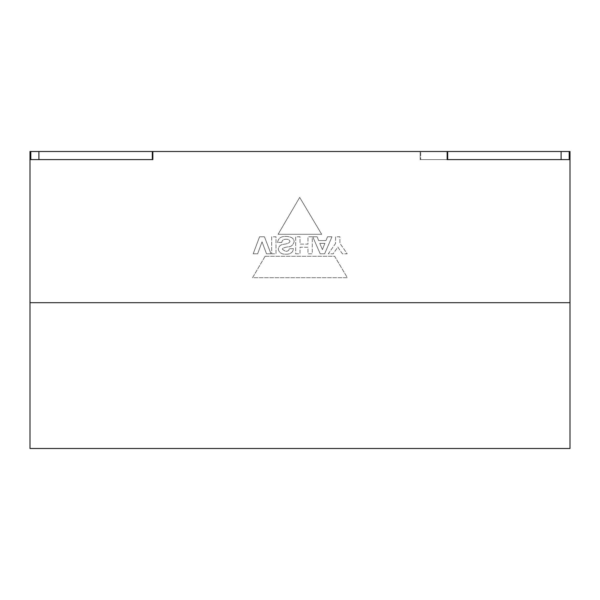 <?xml version="1.0" encoding="UTF-8"?>
<svg xmlns="http://www.w3.org/2000/svg" width="600" height="600" viewBox="0 0 600 600"><rect width="100%" height="100%" fill="white"/><g stroke="black" fill="none" stroke-linecap="round" stroke-linejoin="round"><path stroke-width="0.45" stroke-dasharray="3 2.25" d="M265.118 256.267L252.54 277.733L347.362 277.733L334.65 256.267L265.118 256.267L252.54 277.733L347.362 277.733L334.65 256.267L265.118 256.267M281.79 242.423C282.09 240.24 283.538 239.19 286.14 239.272C288.173 239.115 289.447 239.82 289.972 241.395C289.47 242.917 287.528 243.855 284.13 244.208C280.718 244.56 278.767 246.173 278.265 249.045C278.94 252.502 281.392 254.22 285.623 254.197C290.295 254.333 292.92 252.51 293.498 248.715L289.305 248.715C288.975 250.597 287.685 251.452 285.428 251.288L282.45 249.36C281.947 248.392 283.897 247.53 288.315 246.78C290.978 246.907 292.928 245.257 294.157 241.83C294.097 238.447 291.375 236.625 285.975 236.37C280.987 236.288 278.197 238.305 277.605 242.423L281.79 242.423C282.09 240.24 283.538 239.19 286.14 239.272C288.173 239.115 289.447 239.82 289.972 241.395C289.47 242.917 287.528 243.855 284.13 244.208C280.718 244.56 278.767 246.173 278.265 249.045C278.94 252.502 281.392 254.22 285.623 254.197C290.295 254.333 292.92 252.51 293.498 248.715L289.305 248.715C288.975 250.597 287.685 251.452 285.428 251.288L282.45 249.36C281.947 248.392 283.897 247.53 288.315 246.78C290.978 246.907 292.928 245.257 294.157 241.83C294.097 238.447 291.375 236.625 285.975 236.37C280.987 236.288 278.197 238.305 277.605 242.423L281.79 242.423M335.587 243.397L328.35 253.792L333.218 253.792L337.822 247.072L342.39 253.792L347.205 253.792L339.907 243.3L339.907 236.775L335.587 236.775L335.587 243.397L328.35 253.792L333.218 253.792L337.822 247.072L342.39 253.792L347.205 253.792L339.907 243.3L339.907 236.775L335.587 236.775L335.587 243.397M295.695 253.792L300.015 253.792L300.015 247.26L307.972 247.26L307.972 253.792L312.3 253.792L312.3 236.775L307.972 236.775L307.972 244.118L300.015 244.118L300.015 236.775L295.695 236.775L295.695 253.792L300.015 253.792L300.015 247.26L307.972 247.26L307.972 253.792L312.3 253.792L312.3 236.775L307.972 236.775L307.972 244.118L300.015 244.118L300.015 236.775L295.695 236.775L295.695 253.792M320.197 253.792L324.63 253.792L331.98 236.775L327.495 236.775L326.01 240.562L318.66 240.562L317.123 236.775L312.743 236.775L320.197 253.792L324.63 253.792L331.98 236.775L327.495 236.775L326.01 240.562L318.66 240.562L317.123 236.775L312.743 236.775L320.197 253.792M319.785 243.353L324.885 243.353L322.403 249.593L319.785 243.353L324.885 243.353L322.403 249.593L319.785 243.353M271.688 253.792L276.015 253.792L276.015 236.775L271.688 236.775L271.688 253.792L276.015 253.792L276.015 236.775L271.688 236.775L271.688 253.792M321.675 234.308L299.685 197.415L278.093 234.308L321.675 234.308L299.685 197.415L278.093 234.308L321.675 234.308M264.45 236.775L259.575 236.775L253.192 253.792L257.647 253.792L262.028 241.83L266.513 253.792L270.975 253.792L264.45 236.775L259.575 236.775L253.192 253.792L257.647 253.792L262.028 241.83L266.513 253.792L270.975 253.792L264.45 236.775M30 159.6L152.85 159.6L152.85 151.5L152.85 159.6L30 159.6L152.85 159.6L152.85 151.5L30 151.5L30 302.7L570 302.7L570 448.5L30 448.5L30 302.7L570 302.7L570 151.5L420.15 151.5L420.15 159.6L570 159.6L447.15 159.6L447.15 151.5M152.85 151.5L420.15 151.5L420.15 159.6L570 159.6M447.69 159.6L561.09 159.6L561.09 151.5L569.19 151.5L569.19 159.6L569.19 151.5L420.69 151.5L569.19 151.5L561.09 151.5L561.09 159.6L447.69 159.6L447.69 151.5M152.31 151.5L30.81 151.5L152.31 151.5L30.81 151.5L30.81 159.6L30.81 151.5L38.91 151.5L38.91 159.6L30.81 159.6L152.31 159.6L152.31 151.5L38.91 151.5L38.91 159.6L30.81 159.6L152.31 159.6L152.31 151.5L152.31 159.6L38.91 159.6L38.91 151.5M152.31 159.6L38.91 159.6M569.19 159.6L420.69 159.6L420.69 151.5L420.69 159.6L569.19 159.6L569.19 151.5M561.09 159.6L561.09 151.5"/><path stroke-width="0.9" d="M570 159.6L447.15 159.6L447.15 151.5L570 151.5L570 302.7L30 302.7L30 448.5L570 448.5L570 302.7L30 302.7L30 151.5L152.85 151.5L152.85 159.6L30 159.6M447.15 151.5L152.85 151.5M30.81 151.5L30.81 159.6L30.81 151.5M152.31 159.6L152.31 151.5M447.69 151.5L447.69 159.6M569.19 159.6L569.19 151.5M38.91 159.6L38.91 151.5M561.09 151.5L561.09 159.6"/></g></svg>
